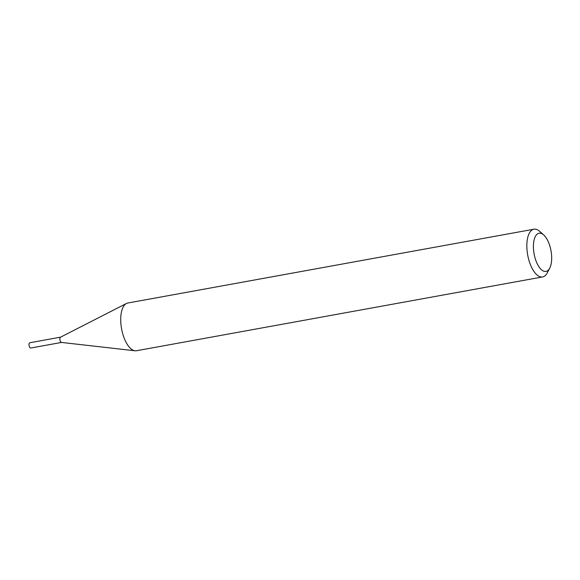 <?xml version="1.0" encoding="UTF-8"?>
<svg xmlns="http://www.w3.org/2000/svg" width="580" height="580" viewBox="0 0 580 580"><rect width="100%" height="100%" fill="white"/><g stroke="black" fill="none" stroke-linecap="round" stroke-linejoin="round"><path stroke-width="0.87" d="M60.574 337.161L29.783 342.758A2.675 1.189 79.7 0 0 29 344.607A2.675 1.189 79.7 0 0 30.74 348.029L61.531 342.432M542.481 234.015A19.401 8.598 79.7 0 0 533.404 246.609A19.401 8.598 79.7 0 0 542.604 270.584A19.401 8.598 79.7 0 0 549.738 268.134A19.401 8.598 79.7 0 0 551 250.763A19.401 8.598 79.7 0 0 543.707 234.951A19.401 8.598 79.7 0 0 542.481 234.015M543.707 234.951L539.719 231.384A24.251 10.745 79.7 0 0 538.182 230.224A24.251 10.745 79.7 0 0 533.926 229.216A24.251 10.745 79.7 0 0 527.061 250.429A24.251 10.745 79.7 0 0 538.341 275.935A24.251 10.745 79.7 0 0 542.597 276.943A24.251 10.745 79.7 0 0 547.259 272.875L549.738 268.134M533.926 229.216L127.81 303.014A24.251 10.745 79.7 0 0 126.447 303.478A24.251 10.745 79.7 0 0 121.118 325.815A24.251 10.745 79.7 0 0 132.225 349.733A24.251 10.745 79.7 0 0 135.046 350.784A24.251 10.745 79.7 0 0 136.481 350.74L542.597 276.943M60.646 337.147A2.675 1.189 79.7 0 0 60.501 337.197A2.675 1.189 79.7 0 0 59.907 339.662A2.675 1.189 79.7 0 0 61.139 342.309A2.675 1.189 79.7 0 0 61.444 342.425A2.675 1.189 79.7 0 0 61.603 342.418M60.501 337.197L126.447 303.478M61.444 342.425L135.046 350.784"/></g></svg>
